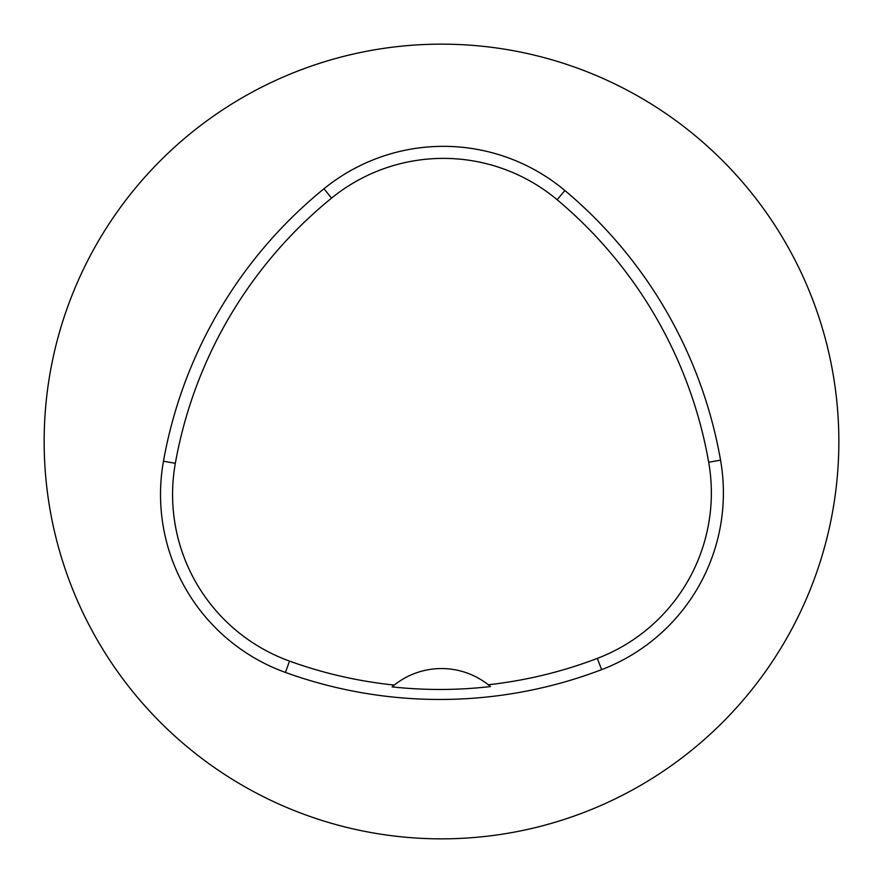 <?xml version="1.0" encoding="UTF-8"?>
<svg xmlns="http://www.w3.org/2000/svg" width="883" height="883" viewBox="0 0 883 883"><rect width="100%" height="100%" fill="white"/><g stroke="black" fill="none" stroke-linecap="round" stroke-linejoin="round"><path stroke-width="1.32" d="M44.15 441.5A397.35 397.35 0 0 1 640.175 97.384A397.35 397.35 0 0 1 640.175 785.616A397.35 397.35 0 0 1 44.15 441.5M163.465 461.202A454.116 454.116 0 0 1 323.973 188.763A189.216 189.216 0 0 1 564.866 190.507A454.116 454.116 0 0 1 720.55 460.164A189.216 189.216 0 0 1 601.61 669.645A454.116 454.116 0 0 1 285.419 672.427A189.216 189.216 0 0 1 163.465 461.202L175.331 463.321A442.074 442.074 0 0 1 331.578 198.101A177.174 177.174 0 0 1 557.129 199.735A442.074 442.074 0 0 1 708.685 462.239A177.174 177.174 0 0 1 597.327 658.398A442.074 442.074 0 0 1 488.288 684.755L490.506 686.566A444.116 444.116 0 0 1 392.096 686.897L394.304 685.076A442.074 442.074 0 0 1 289.514 661.102A177.174 177.174 0 0 1 175.331 463.321M392.096 686.897A75.684 75.684 0 0 1 488.288 684.755M331.578 198.101L323.973 188.763M557.129 199.735L564.866 190.507M708.685 462.239L720.55 460.164M597.327 658.398L601.61 669.645M289.514 661.102L285.419 672.427"/></g></svg>
